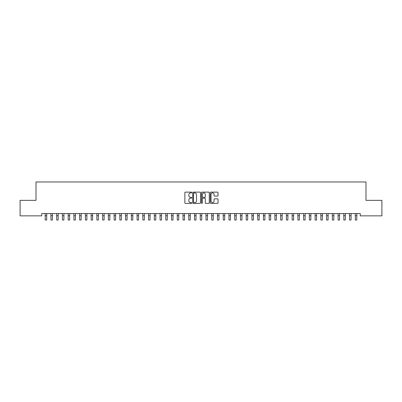<?xml version="1.0" encoding="UTF-8"?>
<svg xmlns="http://www.w3.org/2000/svg" width="402" height="402" viewBox="0 0 402 402"><rect width="100%" height="100%" fill="white"/><g stroke="black" fill="none" stroke-linecap="round" stroke-linejoin="round"><path stroke-width="0.6" d="M191.809 192.523A0.397 0.397 0 0 0 191.417 192.126L185.428 192.126A0.563 0.563 0 0 0 184.865 192.689L184.865 202.839A0.563 0.563 0 0 0 185.428 203.402L191.417 203.402A0.397 0.397 0 0 0 191.809 203.005A0.397 0.397 0 0 0 191.417 202.613L190.643 202.613A1.804 1.804 0 0 1 188.839 200.809L188.839 199.96A1.804 1.804 0 0 1 190.643 198.161L191.417 198.161A0.397 0.397 0 0 0 191.809 197.764A0.397 0.397 0 0 0 191.417 197.367L190.643 197.367A1.804 1.804 0 0 1 188.839 195.568L188.839 194.719A1.804 1.804 0 0 1 190.643 192.915L191.417 192.915A0.397 0.397 0 0 0 191.809 192.523M217.472 196.101A0.563 0.563 0 0 0 218.04 195.538L218.04 192.689A0.563 0.563 0 0 0 217.472 192.126L210.824 192.126A0.563 0.563 0 0 0 210.261 192.689L210.261 202.839A0.563 0.563 0 0 0 210.824 203.402L217.472 203.402A0.563 0.563 0 0 0 218.04 202.839L218.04 199.397A0.563 0.563 0 0 0 217.472 198.834L214.628 198.834A0.563 0.563 0 0 0 214.065 199.397L214.065 201.106A1.507 1.507 0 0 1 212.557 202.613A1.507 1.507 0 0 1 211.05 201.106L211.05 194.422A1.507 1.507 0 0 1 212.557 192.915A1.507 1.507 0 0 1 214.065 194.422L214.065 195.538A0.563 0.563 0 0 0 214.628 196.101L217.472 196.101M360.247 213.557L41.753 213.557L41.753 215.854L20.1 215.854L20.1 200.347L36.009 200.347L36.009 181.97L365.991 181.97L365.991 200.347L381.9 200.347L381.9 215.854L360.247 215.854L360.247 213.557M200.508 192.689A0.563 0.563 0 0 0 199.945 192.126L193.292 192.126A0.563 0.563 0 0 0 192.729 192.689L192.729 202.839A0.563 0.563 0 0 0 193.292 203.402L199.945 203.402A0.563 0.563 0 0 0 200.508 202.839L200.508 192.689M202.055 192.126L208.708 192.126A0.563 0.563 0 0 1 209.271 192.689L209.271 202.839A0.563 0.563 0 0 1 208.708 203.402L205.864 203.402A0.563 0.563 0 0 1 205.296 202.839L205.296 198.724A0.563 0.563 0 0 0 204.734 198.161L202.844 198.161A0.563 0.563 0 0 0 202.281 198.724L202.281 203.005A0.397 0.397 0 0 1 201.889 203.402A0.397 0.397 0 0 1 201.492 203.005L201.492 192.689A0.563 0.563 0 0 1 202.055 192.126M193.91 192.915A0.397 0.397 0 0 0 193.518 193.312L193.518 202.216A0.397 0.397 0 0 0 193.91 202.613L194.729 202.613A1.804 1.804 0 0 0 196.533 200.809L196.533 194.719A1.804 1.804 0 0 0 194.729 192.915L193.91 192.915M205.296 194.452A1.507 1.507 0 0 0 203.789 192.945A1.507 1.507 0 0 0 202.281 194.452L202.281 196.804A0.563 0.563 0 0 0 202.844 197.367L204.734 197.367A0.563 0.563 0 0 0 205.296 196.804L205.296 194.452M45.155 213.557L45.225 220.03L46.662 220.03L46.732 213.557M50.893 213.557L50.969 220.03L52.406 220.03L52.476 213.557M56.637 213.557L56.712 220.03L58.144 220.03L58.22 213.557M62.38 213.557L62.456 220.03L63.888 220.03L63.963 213.557M68.124 213.557L68.194 220.03L69.631 220.03L69.707 213.557M73.867 213.557L73.938 220.03L75.375 220.03L75.445 213.557M79.611 213.557L79.681 220.03L81.119 220.03L81.189 213.557M85.355 213.557L85.425 220.03L86.862 220.03L86.932 213.557M91.093 213.557L91.169 220.03L92.606 220.03L92.676 213.557M96.837 213.557L96.912 220.03L98.344 220.03L98.42 213.557M102.58 213.557L102.656 220.03L104.088 220.03L104.163 213.557M108.324 213.557L108.394 220.03L109.831 220.03L109.907 213.557M114.067 213.557L114.138 220.03L115.575 220.03L115.645 213.557M119.811 213.557L119.881 220.03L121.319 220.03L121.389 213.557M125.555 213.557L125.625 220.03L127.062 220.03L127.132 213.557M131.293 213.557L131.369 220.03L132.806 220.03L132.876 213.557M137.037 213.557L137.112 220.03L138.544 220.03L138.62 213.557M142.78 213.557L142.856 220.03L144.288 220.03L144.363 213.557M148.524 213.557L148.594 220.03L150.031 220.03L150.107 213.557M154.267 213.557L154.338 220.03L155.775 220.03L155.845 213.557M160.011 213.557L160.081 220.03L161.519 220.03L161.589 213.557M165.755 213.557L165.825 220.03L167.262 220.03L167.332 213.557M171.493 213.557L171.569 220.03L173.006 220.03L173.076 213.557M177.237 213.557L177.312 220.03L178.744 220.03L178.82 213.557M182.98 213.557L183.056 220.03L184.488 220.03L184.563 213.557M188.724 213.557L188.794 220.03L190.231 220.03L190.307 213.557M194.467 213.557L194.538 220.03L195.975 220.03L196.045 213.557M200.211 213.557L200.281 220.03L201.719 220.03L201.789 213.557M205.955 213.557L206.025 220.03L207.462 220.03L207.532 213.557M211.693 213.557L211.769 220.03L213.206 220.03L213.276 213.557M217.437 213.557L217.512 220.03L218.944 220.03L219.02 213.557M223.18 213.557L223.256 220.03L224.688 220.03L224.763 213.557M228.924 213.557L228.994 220.03L230.431 220.03L230.507 213.557M234.667 213.557L234.738 220.03L236.175 220.03L236.245 213.557M240.411 213.557L240.481 220.03L241.919 220.03L241.989 213.557M246.155 213.557L246.225 220.03L247.662 220.03L247.732 213.557M251.893 213.557L251.969 220.03L253.406 220.03L253.476 213.557M257.637 213.557L257.712 220.03L259.144 220.03L259.22 213.557M263.38 213.557L263.456 220.03L264.888 220.03L264.963 213.557M269.124 213.557L269.194 220.03L270.631 220.03L270.707 213.557M274.867 213.557L274.938 220.03L276.375 220.03L276.445 213.557M280.611 213.557L280.681 220.03L282.119 220.03L282.189 213.557M286.355 213.557L286.425 220.03L287.862 220.03L287.932 213.557M292.093 213.557L292.169 220.03L293.606 220.03L293.676 213.557M297.837 213.557L297.912 220.03L299.344 220.03L299.42 213.557M303.58 213.557L303.656 220.03L305.088 220.03L305.163 213.557M309.324 213.557L309.394 220.03L310.831 220.03L310.907 213.557M315.067 213.557L315.138 220.03L316.575 220.03L316.645 213.557M320.811 213.557L320.881 220.03L322.319 220.03L322.389 213.557M326.555 213.557L326.625 220.03L328.062 220.03L328.132 213.557M332.293 213.557L332.369 220.03L333.806 220.03L333.876 213.557M338.037 213.557L338.112 220.03L339.544 220.03L339.62 213.557M343.78 213.557L343.856 220.03L345.288 220.03L345.363 213.557M349.524 213.557L349.594 220.03L351.031 220.03L351.107 213.557M355.267 213.557L355.338 220.03L356.775 220.03L356.845 213.557M45.225 215.723L46.662 215.723M50.969 215.723L52.406 215.723M56.712 215.723L58.144 215.723M62.456 215.723L63.888 215.723M68.194 215.723L69.631 215.723M73.938 215.723L75.375 215.723M79.681 215.723L81.119 215.723M85.425 215.723L86.862 215.723M91.169 215.723L92.606 215.723M96.912 215.723L98.344 215.723M102.656 215.723L104.088 215.723M108.394 215.723L109.831 215.723M114.138 215.723L115.575 215.723M119.881 215.723L121.319 215.723M125.625 215.723L127.062 215.723M131.369 215.723L132.806 215.723M137.112 215.723L138.544 215.723M142.856 215.723L144.288 215.723M148.594 215.723L150.031 215.723M154.338 215.723L155.775 215.723M160.081 215.723L161.519 215.723M165.825 215.723L167.262 215.723M171.569 215.723L173.006 215.723M177.312 215.723L178.744 215.723M183.056 215.723L184.488 215.723M188.794 215.723L190.231 215.723M194.538 215.723L195.975 215.723M200.281 215.723L201.719 215.723M206.025 215.723L207.462 215.723M211.769 215.723L213.206 215.723M217.512 215.723L218.944 215.723M223.256 215.723L224.688 215.723M228.994 215.723L230.431 215.723M234.738 215.723L236.175 215.723M240.481 215.723L241.919 215.723M246.225 215.723L247.662 215.723M251.969 215.723L253.406 215.723M257.712 215.723L259.144 215.723M263.456 215.723L264.888 215.723M269.194 215.723L270.631 215.723M274.938 215.723L276.375 215.723M280.681 215.723L282.119 215.723M286.425 215.723L287.862 215.723M292.169 215.723L293.606 215.723M297.912 215.723L299.344 215.723M303.656 215.723L305.088 215.723M309.394 215.723L310.831 215.723M315.138 215.723L316.575 215.723M320.881 215.723L322.319 215.723M326.625 215.723L328.062 215.723M332.369 215.723L333.806 215.723M338.112 215.723L339.544 215.723M343.856 215.723L345.288 215.723M349.594 215.723L351.031 215.723M355.338 215.723L356.775 215.723"/></g></svg>
